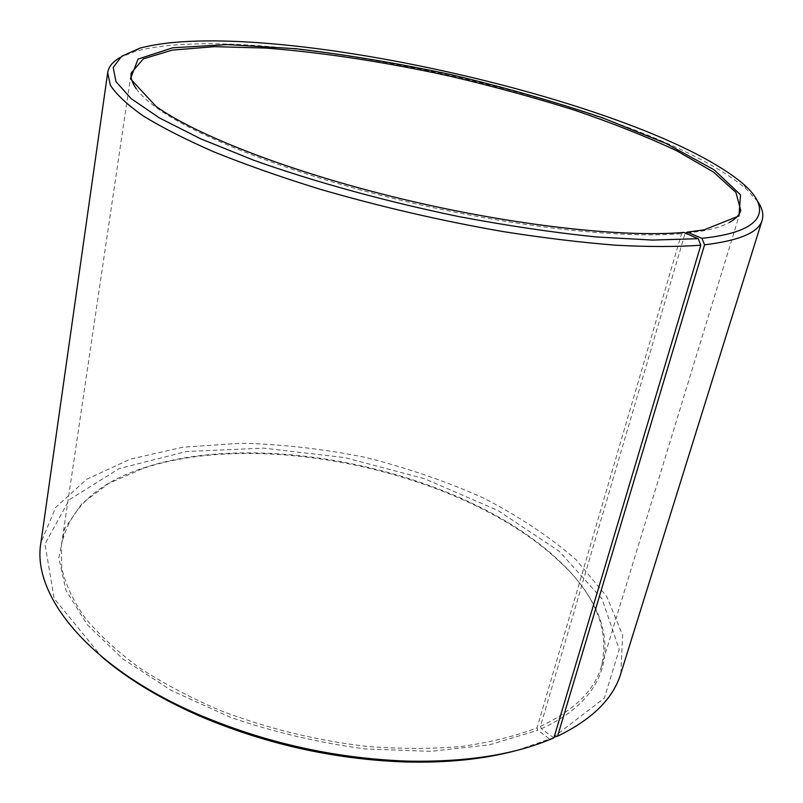 <?xml version="1.0" encoding="UTF-8"?>
<svg xmlns="http://www.w3.org/2000/svg" width="803" height="803" viewBox="0 0 803 803"><rect width="100%" height="100%" fill="white"/><g stroke="black" fill="none" stroke-linecap="round" stroke-linejoin="round"><path stroke-width="0.6" stroke-dasharray="4.01 3.01" d="M554.12 737.134L553.177 737.395L541.352 728.743L540.469 726.334L685.1 233.322L701.752 231.093C713.737 228.945 722.971 226.065 729.455 222.441M540.469 726.334C573.944 710.585 594.22 690.721 601.306 666.731C609.838 630.566 595.866 595.344 559.39 561.056C466.643 472.676 266.325 427.537 144.64 467.587C96.982 482.914 69.249 508.741 61.45 545.066L61.731 567.952C65.404 584.062 73.113 600.604 84.857 617.597C98.96 634.641 116.967 651.253 138.889 667.444C162.879 683.132 189.839 697.405 219.761 710.274C267.058 728.482 316.302 740.547 367.483 746.469C400.667 749.038 432.114 749.018 461.835 746.419C490.061 742.404 515.135 736.21 537.036 727.839L681.586 233.643L683.734 232.428M136.259 88.762C140.555 94.804 147.662 101.369 157.569 108.455C197.749 137.333 291.981 174.141 401.641 200.479C511.28 226.817 621.552 238.963 681.586 233.643M757.6 201.352L746.409 189.096C648.262 104.591 260.152 17.134 135.245 51.362L119.878 57.635M620.849 673.456L622.666 635.093L606.687 596.408L575.982 559.621C549.403 536.555 518.306 515.897 482.693 497.659C445.354 481.037 406.077 467.577 364.873 457.278C323.228 448.907 281.973 444.22 241.111 443.216L182.763 447.241L130.267 459.165L86.744 479.24L55.718 507.325L40.903 542.758M553.177 737.395L604.388 698.058L619.274 649.466L601.979 598.767L559.219 551.28L498.031 510.537L424.727 478.799L344.878 457.6L263.645 448.144L186.376 451.507L119.165 468.581L69.269 499.717L44.938 544.063L54.152 598.506L101.82 656.844M516.881 750.383L549.563 739.021L537.9 730.258L537.036 727.839M553.909 737.827L549.563 739.021M541.352 728.743C626.541 690.158 619.464 616.764 560.193 562.2C466.914 473.308 265.813 427.979 143.416 468.269L108.847 483.336L81.956 503.561L64.662 528.655L58.83 557.995L66.057 590.556L87.366 624.844L122.879 658.932L171.491 690.56L230.692 717.41C274.315 732.296 319.112 742.805 365.074 748.928L430.809 751.347L489.549 744.803L537.9 730.258M601.306 666.731L740.757 210.446M61.45 545.066L131.19 73.073M701.752 231.093L704 229.889M157.569 108.455L156.053 106.408M139.782 48.21L135.245 51.362M743.658 184.299L746.409 189.096M144.64 467.587L143.416 468.269M559.39 561.056L560.193 562.2"/><path stroke-width="1.2" d="M729.455 222.441C735.638 218.958 739.412 214.963 740.757 210.446L735.899 192.369L713.455 172.043L676.859 150.864C646.726 136.701 612.528 123.12 574.275 110.101C534.557 97.635 493.373 86.373 450.724 76.325C385.52 62.072 324.041 52.647 266.255 48.08L214.461 46.654L172.324 50.097L143.335 58.83L131.19 73.073C130.467 77.73 132.154 82.96 136.259 88.762M685.401 233.151L687.268 232.117L704 229.889L738.951 215.947L740.547 194.828L714.048 169.754L665.988 143.436L602.641 117.88C554.823 101.71 504.304 87.296 451.105 74.629C397.605 63.246 345.792 54.604 295.665 48.702L227.48 44.607L172.765 47.779L138.076 59.051L130.467 78.824L156.053 106.408C196.424 135.376 291.328 172.394 401.831 198.933C512.304 225.462 623.389 237.738 683.734 232.428L698.188 238.682L700.818 245.206L553.909 737.827C515.687 754.569 466.724 762.328 407.011 761.103C333.887 758.363 263.705 742.544 196.474 713.656C87.728 666.349 31.588 594.511 40.903 542.758L107.672 72.712L110.332 85.158C116.355 94.483 127.326 104.741 143.245 115.923C162.076 127.526 185.734 139.551 214.22 152.008C245.266 164.525 279.846 176.72 317.988 188.605C378.143 206.2 439.642 220.494 502.517 231.495C542.938 237.849 580.629 242.426 615.6 245.206C648.392 246.933 676.799 246.933 700.818 245.206M687.268 232.117L701.892 238.32C764.346 231.866 772.386 209.412 743.658 184.299C647.298 101.63 262.29 14.866 139.782 48.21L121.634 56.29L113.213 67.462L115.983 81.655L131.14 98.628L159.365 117.911L200.62 138.789L253.848 160.279C314.194 181.779 386.032 201.583 459.206 216.669C507.606 225.753 553.157 232.499 595.846 236.915L652.618 240.077L698.188 238.682M701.892 238.32L704.562 244.825C739.593 240.569 758.795 232.358 762.157 220.213C763.844 214.421 762.328 208.138 757.6 201.352M119.878 57.635C112.701 61.741 108.626 66.759 107.672 72.712M704.562 244.825L557.583 736.18C592.253 719.408 613.341 698.5 620.849 673.456L762.157 220.213M101.82 656.844C127.265 678.655 159.325 698.148 198 715.343C264.067 743.749 333.044 759.287 404.913 761.967C447.231 763.031 484.55 759.176 516.881 750.383M557.583 736.18L554.12 737.134M404.913 761.967L407.011 761.103M198 715.343L196.474 713.656"/></g></svg>
